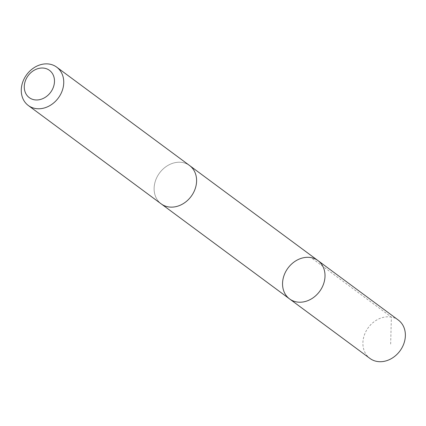 <?xml version="1.0" encoding="UTF-8"?>
<svg xmlns="http://www.w3.org/2000/svg" width="426" height="426" viewBox="0 0 426 426"><rect width="100%" height="100%" fill="white"/><g stroke="black" fill="none" stroke-linecap="round" stroke-linejoin="round"><path stroke-width="0.32" stroke-dasharray="2.13 1.6" d="M398.331 320.08A23.856 19.66 -53.5 0 0 371.541 323.914A23.856 19.66 -53.5 0 0 364.832 352.206A23.856 19.66 -53.5 0 0 369.938 358.431M156.06 197.627A23.845 19.655 -53.5 0 0 161.166 203.841A23.845 19.655 -53.5 0 0 187.946 200.018A23.845 19.655 -53.5 0 0 194.65 171.731A23.845 19.655 -53.5 0 0 189.549 165.512A23.845 19.655 -53.5 0 0 162.764 169.34A23.845 19.655 -53.5 0 0 156.06 197.627M289.589 298.935A23.851 19.66 126.5 0 1 284.483 292.715A23.851 19.66 126.5 0 1 291.192 264.424A23.851 19.66 126.5 0 1 317.977 260.595M189.964 165.82L189.549 165.512A23.856 19.66 -53.5 0 0 159.553 172.977A23.856 19.66 -53.5 0 0 161.161 203.852L161.582 204.15M390.658 344.086L391.377 317.098L311.023 257.608"/><path stroke-width="0.64" d="M284.483 292.715A23.851 19.66 126.5 0 1 291.192 264.424A23.851 19.66 126.5 0 1 317.977 260.595A23.851 19.66 126.5 0 1 319.58 291.464A23.851 19.66 126.5 0 1 289.589 298.935A23.851 19.66 126.5 0 1 284.483 292.715M369.938 358.431A23.856 19.66 -53.5 0 0 396.728 354.597A23.856 19.66 -53.5 0 0 403.438 326.305A23.856 19.66 -53.5 0 0 398.331 320.08L317.977 260.595A23.851 19.66 126.5 0 1 319.58 291.464A23.851 19.66 126.5 0 1 289.589 298.935L369.938 358.431M28.313 105.494L161.161 203.852A23.856 19.66 -53.5 0 0 187.951 200.023A23.856 19.66 -53.5 0 0 194.661 171.726A23.856 19.66 -53.5 0 0 189.554 165.506L56.706 67.148A23.856 19.66 -53.5 0 0 26.71 74.619A23.856 19.66 -53.5 0 0 28.313 105.494A23.856 19.66 -53.5 0 0 55.103 101.66A23.856 19.66 -53.5 0 0 61.813 73.368A23.856 19.66 -53.5 0 0 56.706 67.148M53.106 74.784A16.971 13.983 -53.5 0 0 27.051 77.298A16.971 13.983 -53.5 0 0 37.973 99.908A16.971 13.983 -53.5 0 0 53.106 74.784M161.582 204.15L289.589 298.935M189.964 165.82L317.977 260.595"/></g></svg>
